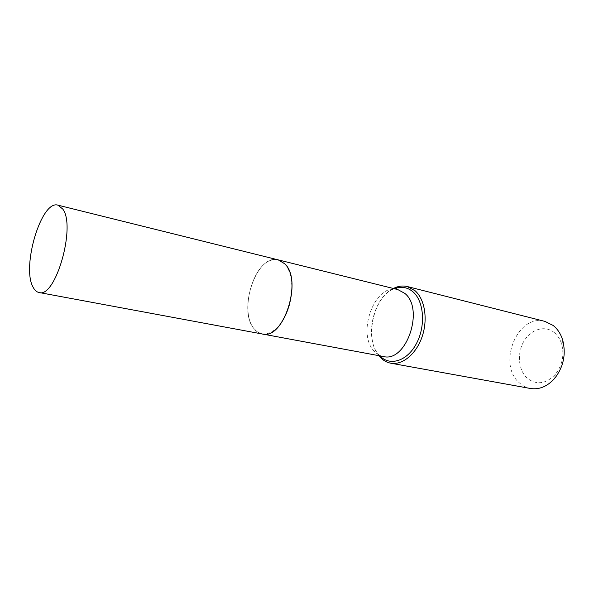 <?xml version="1.0" encoding="UTF-8"?>
<svg xmlns="http://www.w3.org/2000/svg" width="594" height="594" viewBox="0 0 594 594"><rect width="100%" height="100%" fill="white"/><g stroke="black" fill="none" stroke-linecap="round" stroke-linejoin="round"><path stroke-width="0.45" stroke-dasharray="2.97 2.23" d="M262.192 333.977C259.125 333.383 256.452 331.69 254.173 328.898C237.221 310.372 256.816 253.155 278.259 259.89M284.623 263.84C293.035 272.394 294.32 294.669 287.08 312.214C279.945 329.848 266.29 338.365 257.336 331.786L254.21 328.824C239.323 312.437 252.769 262.481 272.936 259.868C277.331 259.066 281.229 260.387 284.623 263.84M262.229 333.984L257.38 331.89L254.247 328.913C239.33 312.489 252.799 262.422 273.017 259.801L278.296 259.897M554.098 332.41C557.707 335.313 560.268 339.323 561.776 344.453C564.411 355.502 562.243 365.51 555.264 374.48C545.931 383.969 536.649 385.268 527.42 378.371C518.399 370.559 516.802 353.549 523.745 341.528C530.553 329.41 544.639 324.866 554.098 332.41M530.457 388.491C526.47 387.741 522.898 385.974 519.75 383.189C496.762 364.775 517.426 313.112 545.002 321.421M378.809 355.643C364.352 338.669 373.181 297.95 393.376 288.484M383.375 356.497C380.101 355.858 377.19 354.239 374.666 351.633C355.91 334.222 374.873 282.566 397.883 289.605M379.781 355.828L379.722 355.761C363.394 340.147 372.928 296.206 394.253 288.751L394.334 288.721M561.776 344.453L562.83 340.562M555.264 374.48L554.61 378.452"/><path stroke-width="0.89" d="M62.778 209.058C76.225 226.44 55.405 298.626 39.026 292.508C36.642 292.033 34.667 290.258 33.093 287.184C21.302 266.966 41.409 199.525 57.974 205.175L62.778 209.058M57.974 205.175L278.259 259.89L284.66 263.758C303.037 280.182 283.457 340.436 262.192 333.977L39.026 292.508M278.296 259.897L284.734 263.773C303.111 280.205 283.531 340.444 262.266 333.991L262.229 333.984M393.376 288.484L395.456 287.526C399.472 285.922 403.415 285.595 407.284 286.538L545.002 321.421L553.148 325.46C557.692 329.069 560.914 334.11 562.83 340.562C566.156 354.507 563.416 367.137 554.61 378.452C547.364 386.494 539.307 389.842 530.457 388.491L390.666 363.179C386.798 362.451 383.375 360.551 380.412 357.491L378.809 355.643M407.284 286.538L415.132 290.785C424.859 299.272 428.081 319.401 422.104 336.753C416.201 354.158 402.346 365.421 390.666 363.179M394.334 288.721C401.225 286.1 407.477 287.162 413.082 291.906C424.064 301.388 425.831 326.173 416.379 343.666C407.09 361.301 389.761 366.498 379.818 355.865L379.781 355.828M278.334 259.905L397.883 289.605L404.804 293.377C424.762 309.021 406.17 362.941 383.375 356.497L381.897 356.734L379.826 355.836M397.883 289.605L396.636 288.773L394.379 288.736M262.266 333.991L383.375 356.497M379.737 355.821L380.309 357.38M394.297 288.714L395.456 287.526"/></g></svg>
